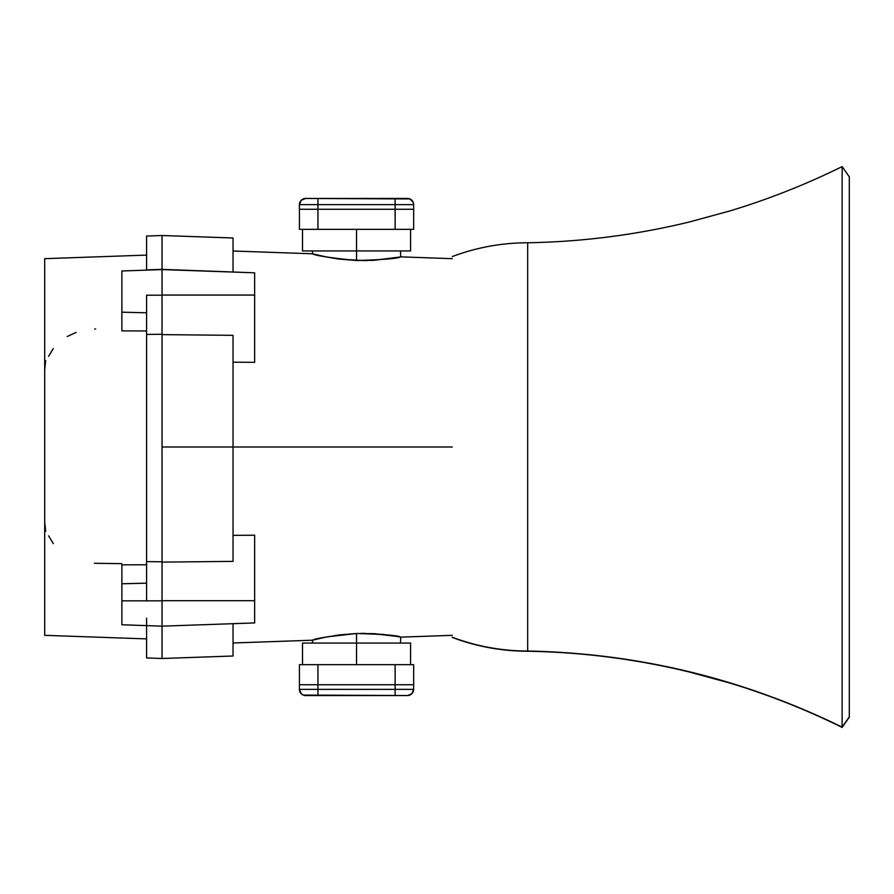 <?xml version="1.0" encoding="UTF-8"?>
<svg xmlns="http://www.w3.org/2000/svg" width="894" height="894" viewBox="0 0 894 894"><rect width="100%" height="100%" fill="white"/><g stroke="black" fill="none" stroke-linecap="round" stroke-linejoin="round"><path stroke-width="1.34" d="M233.032 642.987L312.453 640.216L325.338 637.21L313.302 639.992M325.338 637.21L339.597 634.874L356.538 633.488L356.538 664.667L356.538 643.054L356.538 664.667L356.538 643.054L302.507 643.054L356.538 643.054L356.538 664.667L356.538 633.488L326.969 636.886M332.02 258.02L356.538 260.512L356.538 250.946L410.569 250.946L302.507 250.946L356.538 250.946L356.538 260.512L339.597 259.126L365.143 260.623M233.032 251.013L233.032 272.055L233.032 237.983L233.032 272.055L233.032 251.013L312.453 253.784L326.981 257.114M146.582 591.28L146.582 600.835L146.582 583.167L121.886 583.771L121.886 600.835L146.582 600.835L146.582 295.199L146.582 312.788L121.886 312.174L121.886 330.881L121.886 312.174L121.886 330.881L121.886 312.174L121.886 330.881L146.582 330.959L121.886 330.881L146.582 330.959L121.886 330.881L146.582 330.959L121.886 330.881L121.886 270.983L162.026 269.586L162.026 235.513L162.026 334.624L233.032 335.339L233.032 561.376L162.026 562.114L233.032 561.376L233.032 447L452.252 447L162.026 447L162.026 561.767L162.026 334.624L162.026 658.498L162.026 626.169L254.645 622.928L254.645 535.193L233.032 535.372L254.645 535.193L233.032 535.372L254.645 535.193L233.032 535.372L254.645 535.193L254.645 622.928L254.645 535.193L254.645 600.69L254.645 535.193L254.645 600.69L162.026 600.69L254.645 600.69L162.026 600.69L162.026 626.169L254.645 622.928L254.645 600.69L162.026 600.69L162.026 626.169L162.026 600.69L162.026 626.169L146.582 625.621L146.582 618.223L146.582 657.95L146.582 625.398M121.886 624.269L121.886 600.835L146.582 600.835L146.582 295.199L146.582 312.788L121.886 312.174L121.886 270.983L162.026 269.586L162.026 295.054L254.645 295.054L254.645 362.349L233.032 362.182L254.645 362.349L254.645 272.815L254.645 295.054L254.645 272.815L162.026 269.586L254.645 272.815L162.026 269.586L162.026 295.199L146.582 295.199L146.582 304.731M325.327 256.79L315.817 254.645M339.597 259.126L325.382 256.801M320.667 255.796L323.259 256.354M399.875 257.025L373.502 260.344L356.538 260.512C329.718 257.796 315.023 255.55 312.453 253.784C315.046 255.561 329.741 257.807 356.538 260.512L356.538 229.333L356.538 260.512C329.718 257.796 315.023 255.55 312.453 253.784C315.046 255.561 329.741 257.807 356.538 260.512C383.414 259.718 398.143 258.5 400.724 256.869C398.154 258.5 383.425 259.718 356.538 260.512C383.414 259.718 398.143 258.5 400.724 256.869C398.154 258.5 383.425 259.718 356.538 260.512C329.718 257.796 315.023 255.55 312.453 253.784C315.046 255.561 329.741 257.807 356.538 260.512L356.538 250.946L356.538 260.512C383.414 259.718 398.143 258.5 400.724 256.869C398.154 258.5 383.425 259.718 356.538 260.512C329.718 257.796 315.023 255.55 312.453 253.784C315.046 255.561 329.741 257.807 356.538 260.512C383.414 259.718 398.143 258.5 400.724 256.869C398.154 258.5 383.425 259.718 356.538 260.512M397.461 257.483L398.914 257.215M233.032 656.017L233.032 623.688L233.032 656.006L162.026 658.498L162.026 626.169L254.645 622.928L254.645 600.69L162.026 600.69L162.026 626.169L254.645 622.928L254.645 600.69L162.026 600.69L162.026 626.169L254.645 622.928L162.026 626.169L121.886 624.761L121.886 564.84L146.582 564.773L121.886 564.84L146.582 564.773L121.886 564.84L146.582 564.773L121.886 564.84L121.886 600.835L162.026 600.835L162.026 626.169M146.582 583.167L121.886 583.771L146.582 583.167L146.582 600.835L162.026 600.835L146.582 600.835L146.582 561.611L162.026 561.767L162.026 600.835L146.582 600.835L146.582 583.167L121.886 583.771L121.886 618.078L121.886 600.835L121.886 618.078L121.886 600.835L146.582 600.835L146.582 561.611L162.026 561.767L162.026 334.267L146.582 334.423L146.582 295.199L146.582 312.788L121.886 312.174L121.886 270.983L121.886 312.174L121.886 270.983L162.026 269.586L162.026 334.624L233.032 335.339L162.026 334.624L233.032 335.339L233.032 447L233.032 335.339L233.032 447L162.026 447L162.026 600.835L146.582 600.835L146.582 583.167L121.886 583.771L121.886 600.835L146.582 600.835L146.582 583.167L121.886 583.771L121.886 564.84L121.886 600.835L146.582 600.835L146.582 561.611L162.026 561.767L162.026 334.624L162.026 600.835L162.026 334.624L162.026 562.114L233.032 561.376L233.032 447L452.252 447L162.026 447L452.252 447L233.032 447L233.032 561.376L233.032 335.339L162.026 334.624L162.026 295.054L254.645 295.054L254.645 272.815L162.026 269.586L162.026 295.199L146.582 295.199L146.582 312.788L121.886 312.174L121.886 270.983L146.582 270.122L146.582 236.05L162.026 235.502L162.026 269.362L162.026 235.502L233.032 237.983M375.592 633.779L372.932 633.622M387.806 634.997L397.349 636.494L373.491 633.656L356.538 633.488L373.491 633.656L387.739 634.986M393.036 635.757L392.298 635.634M397.349 636.494L399.875 636.964M392.276 258.366L397.361 257.506M365.177 260.623L387.828 259.003M392.377 635.656L393.304 635.802M381.157 634.237L384.096 634.539M360.852 633.377L364.976 633.377M146.582 255.103L44.7 258.668L44.7 635.332L146.582 638.897M121.886 270.983L146.582 270.122L121.886 270.983L146.582 270.122L146.582 236.05M162.026 625.945L162.026 658.487L146.582 657.95M44.7 633.142L44.7 260.545M162.026 334.267L146.582 334.423L146.582 561.611L162.026 561.767L146.582 561.611L146.582 334.423L162.026 334.267L146.582 334.423L146.582 561.611L162.026 561.767L162.026 600.835L146.582 600.835L146.582 334.423L162.026 334.267L146.582 334.423L146.582 295.199L146.582 312.788L121.886 312.174L146.582 312.788M162.026 269.362L146.582 269.899L162.026 269.586L146.582 270.122L162.026 269.586L146.582 270.122L162.026 269.362L162.026 257.17L162.026 269.586L146.582 270.122L162.026 269.362L254.645 272.815L254.645 295.054L254.645 272.815L162.026 269.586L162.026 295.054L254.645 295.054L162.026 295.054L254.645 295.054L254.645 362.349L233.032 362.182L254.645 362.349L233.032 362.182L254.645 362.349L254.645 295.054L254.645 362.349L254.645 295.054L162.026 295.054L162.026 334.624L162.026 295.054L162.026 334.624L233.032 335.339L233.032 561.376L162.026 562.114M94.742 329.003L95.647 328.992M67.273 336.49L76.091 332.456M48.589 356.281L53.294 348.548M44.7 369.736L45.683 360.584M53.294 543.608L48.589 535.819M121.886 563.656L94.351 563.276M45.683 531.36L44.7 522.152M849.3 717.156L849.3 176.844L842.126 166.597L842.126 727.403L849.3 717.156L849.3 177.124M452.252 637.221A213.968 213.744 -0 0 0 527.672 651.022A213.968 213.744 -0 0 1 452.252 637.221A213.968 213.744 -0 0 0 527.672 651.022A213.968 213.744 -0 0 1 452.252 637.221A213.968 213.744 -0 0 0 527.672 651.022A213.968 213.744 -0 0 1 452.252 637.221L452.252 637.422C476.558 646.563 501.702 651.167 527.672 651.234L527.672 651.022C638.025 653.212 742.836 678.568 842.126 727.113L849.3 716.876L842.126 727.403C805.941 709.545 768.538 694.761 729.929 683.072L689.073 671.942C636.036 659.09 582.24 652.184 527.672 651.234L527.672 651.022C638.025 653.212 742.836 678.568 842.126 727.113L849.3 716.876L842.126 727.113L849.3 716.876L842.126 727.113L842.126 166.887L842.126 727.113C742.836 678.568 638.025 653.212 527.672 651.022C638.025 653.212 742.836 678.568 842.126 727.113L842.126 166.887L842.126 727.113C742.836 678.568 638.025 653.212 527.672 651.022L527.672 242.978L527.672 651.022C638.025 653.212 742.836 678.568 842.126 727.113L842.126 166.887M305.592 695.543A6.18 6.18 0 0 1 299.423 689.363L317.94 689.363L317.94 695.543L305.592 695.543A6.18 6.18 0 0 1 299.423 689.363A6.18 6.18 0 0 0 305.592 695.543L317.94 695.543L305.592 695.543A6.18 6.18 0 0 1 299.423 689.363L299.423 684.737L317.94 684.737L299.423 684.737L299.423 689.363A6.18 6.18 0 0 0 305.592 695.543A6.18 6.18 0 0 1 299.423 689.363L299.423 664.667L413.654 664.667L413.654 684.737L413.654 664.667L395.126 664.667L395.126 684.737L413.654 684.737L413.654 664.667L395.126 664.667L395.126 684.737L413.654 684.737L413.654 664.667L395.126 664.667L395.126 684.737L413.654 684.737L413.654 664.667L395.126 664.667L395.126 684.737L413.654 684.737L413.654 664.667L395.126 664.667L395.126 689.363L413.654 689.363L413.654 684.737L413.654 689.363L413.654 684.737L395.126 684.737L395.126 689.363L317.94 689.363L317.94 684.737L413.654 684.737L395.126 684.737L413.654 684.737L395.126 684.737L413.654 684.737L413.654 689.363L413.654 684.737L395.126 684.737L395.126 689.363L317.94 689.363L317.94 684.737L395.126 684.737L395.126 689.363L413.654 689.363L413.654 684.737L395.126 684.737L395.126 689.363L413.654 689.363L411.843 693.733L407.485 695.543A6.18 6.18 0 0 0 413.654 689.363A6.18 6.18 0 0 1 407.485 695.543A6.18 6.18 0 0 0 413.654 689.363L317.94 689.363L317.94 664.667L395.126 664.667L395.126 689.363L317.94 689.363L317.94 664.667L395.126 664.667L299.423 664.667L299.423 684.737L395.126 684.737L317.94 684.737L395.126 684.737L317.94 684.737L317.94 664.667L299.423 664.667L299.423 684.737L395.126 684.737L317.94 684.737L317.94 664.667L299.423 664.667L299.423 684.737L317.94 684.737L317.94 664.667L299.423 664.667L299.423 684.737L317.94 684.737L317.94 664.667L299.423 664.667L299.423 689.363L301.222 693.733L303.234 695.074L407.485 695.543A6.18 6.18 0 0 0 413.654 689.363L317.94 689.363L317.94 684.737L395.126 684.737L299.423 684.737L299.423 689.363L317.94 689.363L317.94 684.737L299.423 684.737L317.94 684.737L299.423 684.737L317.94 684.737L299.423 684.737L299.423 689.363L317.94 689.363L317.94 695.543L395.126 695.543L395.126 689.363L413.654 689.363A6.18 6.18 0 0 1 407.485 695.543A6.18 6.18 0 0 0 413.654 689.363M356.538 643.054L410.569 643.054L356.538 643.054L356.538 633.488C329.718 636.204 315.023 638.439 312.453 640.216C315.034 638.439 329.73 636.193 356.538 633.488C329.718 636.204 315.023 638.439 312.453 640.216C315.034 638.439 329.73 636.193 356.538 633.488C383.414 634.282 398.143 635.5 400.724 637.131C398.143 635.5 383.414 634.282 356.538 633.488C383.414 634.282 398.143 635.5 400.724 637.131C398.143 635.5 383.414 634.282 356.538 633.488C329.718 636.204 315.023 638.439 312.453 640.216C315.034 638.439 329.73 636.193 356.538 633.488C383.414 634.282 398.143 635.5 400.724 637.131C398.143 635.5 383.414 634.282 356.538 633.488C329.718 636.204 315.023 638.439 312.453 640.216C315.034 638.439 329.73 636.193 356.538 633.488C383.414 634.282 398.143 635.5 400.724 637.131C398.143 635.5 383.414 634.282 356.538 633.488L339.686 634.863L356.538 633.488L356.538 643.054L356.538 633.488L339.686 634.863L356.538 633.488L356.538 643.054M299.423 689.363L317.94 689.363L317.94 695.543L395.126 695.543L317.94 695.543L317.94 689.363L317.94 695.543L395.126 695.543L395.126 689.363L299.423 689.363L317.94 689.363L317.94 695.543L407.485 695.543L395.126 695.543L407.485 695.543L395.126 695.543L395.126 689.363L395.126 695.543L395.126 689.363L395.126 695.543L407.485 695.543M407.485 198.457A6.18 6.18 0 0 1 413.654 204.637L395.126 204.637L395.126 198.457L407.485 198.457A6.18 6.18 0 0 1 413.654 204.637A6.18 6.18 0 0 0 407.485 198.457L395.126 198.457L407.485 198.457A6.18 6.18 0 0 1 413.654 204.637L413.654 209.263L395.126 209.263L413.654 209.263L413.654 204.637A6.18 6.18 0 0 0 407.485 198.457A6.18 6.18 0 0 1 413.654 204.637L413.654 229.333L299.423 229.333L299.423 209.263L299.423 229.333L317.94 229.333L317.94 209.263L299.423 209.263L299.423 229.333L317.94 229.333L317.94 209.263L299.423 209.263L299.423 229.333L317.94 229.333L317.94 209.263L299.423 209.263L299.423 229.333L317.94 229.333L317.94 209.263L299.423 209.263L299.423 229.333L317.94 229.333L317.94 204.637L299.423 204.637L299.423 209.263L299.423 204.637L299.423 209.263L317.94 209.263L317.94 204.637L395.126 204.637L395.126 209.263L299.423 209.263L317.94 209.263L299.423 209.263L317.94 209.263L299.423 209.263L299.423 204.637L299.423 209.263L317.94 209.263L317.94 204.637L395.126 204.637L395.126 209.263L317.94 209.263L317.94 204.637L299.423 204.637L299.423 209.263L317.94 209.263L317.94 204.637L299.423 204.637L301.222 200.267L305.592 198.457A6.18 6.18 0 0 0 299.423 204.637A6.18 6.18 0 0 1 305.592 198.457A6.18 6.18 0 0 0 299.423 204.637L395.126 204.637L395.126 229.333L317.94 229.333L317.94 204.637L395.126 204.637L395.126 229.333L317.94 229.333L413.654 229.333L413.654 209.263L317.94 209.263L395.126 209.263L317.94 209.263L395.126 209.263L395.126 229.333L413.654 229.333L413.654 209.263L317.94 209.263L395.126 209.263L395.126 229.333L413.654 229.333L413.654 209.263L395.126 209.263L395.126 229.333L413.654 229.333L413.654 209.263L395.126 209.263L395.126 229.333L413.654 229.333L413.654 204.637L413.184 202.267L409.843 198.926L305.592 198.457A6.18 6.18 0 0 0 299.423 204.637L395.126 204.637L395.126 209.263L317.94 209.263L413.654 209.263L413.654 204.637L395.126 204.637L395.126 209.263L413.654 209.263L395.126 209.263L413.654 209.263L395.126 209.263L413.654 209.263L413.654 204.637L395.126 204.637L395.126 198.457L317.94 198.457L317.94 204.637L299.423 204.637A6.18 6.18 0 0 1 305.592 198.457A6.18 6.18 0 0 0 299.423 204.637M413.654 204.637L395.126 204.637L395.126 198.457L317.94 198.457L395.126 198.457L395.126 204.637L395.126 198.457L317.94 198.457L317.94 204.637L413.654 204.637L395.126 204.637L395.126 198.457L305.592 198.457L317.94 198.457L305.592 198.457L317.94 198.457L317.94 204.637L317.94 198.457L317.94 204.637L317.94 198.457L305.592 198.457M317.303 638.986L328.411 636.617L317.303 638.986M339.508 259.115L335.932 258.623L339.508 259.115M44.7 373.938L44.7 635.332L44.7 373.938M162.026 269.586L162.026 295.199L146.582 295.199L146.582 334.423L146.582 295.199L162.026 295.199L146.582 295.199L162.026 295.199L162.026 269.586L162.026 295.199L162.026 269.586L146.582 270.122M121.886 583.771L121.886 564.84L121.886 583.771M162.026 561.767L162.026 334.624M356.538 229.333L356.538 250.946L356.538 229.333M312.453 640.216L312.554 643.054M312.453 253.784L312.554 250.946M452.252 258.668L400.724 256.869L400.512 250.946M452.252 635.332L400.724 637.131L400.512 643.054M842.126 166.597C805.941 184.455 768.538 199.239 729.929 210.928L689.073 222.058C636.036 234.91 582.24 241.816 527.672 242.766C501.702 242.833 476.558 247.437 452.252 256.578M302.507 664.667L302.507 643.054M410.569 664.667L410.569 643.054M410.569 229.333L410.569 250.946M302.507 229.333L302.507 250.946"/></g></svg>
